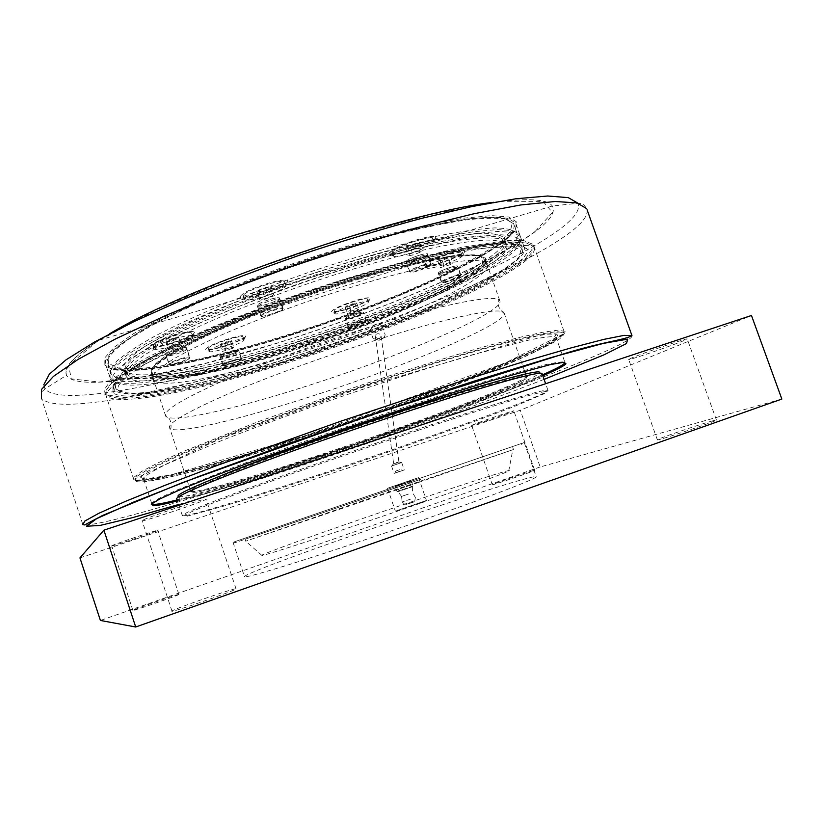 <?xml version="1.0" encoding="UTF-8"?>
<svg xmlns="http://www.w3.org/2000/svg" width="823" height="823" viewBox="0 0 823 823"><rect width="100%" height="100%" fill="white"/><g stroke="black" fill="none" stroke-linecap="round" stroke-linejoin="round"><path stroke-width="0.62" stroke-dasharray="4.12 3.09" d="M400.472 471.034L394.258 473.225L400.472 471.034M394.268 473.359L404.258 469.954L394.268 473.359M399.968 471.229L396.017 472.618L399.968 471.229M401.233 484.294L397.982 484.675L405.05 482.257L401.233 484.294L402.931 489.253L407.2 488.512L411.016 486.475L412.128 486.794L406.953 487.802L403.167 489.819L398.949 490.549L398.147 491.568L396.902 491.29L400.132 490.93L402.931 489.253M410.08 480.539L409.309 481.527L405.05 482.257L410.121 480.519L408.043 481.229L411.294 480.848L410.08 480.539M395.205 486.352L397.982 484.675L395.205 486.352L396.902 491.29M397.262 485.642L401.048 483.626L396.079 485.333L397.262 485.642L398.949 490.549M401.048 483.626L405.266 482.906L408.043 481.229L401.048 483.626M412.22 486.763L412.981 485.765L410.183 487.432L397.941 491.65L412.22 486.763M409.309 481.527L411.016 486.475M411.294 480.848L412.981 485.765M405.266 482.906L406.953 487.802M410.646 499.119L402.159 501.927L410.646 499.119M408.547 494.037L401.521 496.392L408.547 494.037M399.474 469.779L395.524 471.168L399.474 469.779M246.2 576.779C251.653 575.802 265.315 571.964 286.497 565.422C316.351 556.101 358.725 542.1 401.675 527.327C444.482 512.554 483.523 498.512 508.388 488.996C525.722 482.278 535.022 478.245 536.277 476.908C537.892 470.581 251.138 568.508 244.452 576.511L246.2 576.779M234.483 541.771L524.241 442.548L234.483 541.771M79.954 557.901L520.28 410.224L751.461 315.487M417.405 430.604C487.658 407.231 537.193 392.345 545.505 391.573L546.163 392.88L514.375 406.449C479.552 419.874 427.23 438.638 372.685 457.413C318.048 476.126 264.029 493.872 225.728 505.569L187.243 516.165L183.704 515.867C186.996 513.007 211.244 503.244 256.457 486.588C301.084 470.242 362.881 448.73 417.405 430.604M472.824 424.833L471.672 425.429C471.435 426.098 505.445 414.525 512.451 411.551L513.84 410.862C514.396 410.07 479.089 422.096 472.824 424.833M111.712 545.844L111.712 545.916C112.226 546.503 156.247 531.679 157.615 530.465L157.677 530.351C157.687 529.58 112.01 544.96 111.712 545.844M142.122 520.568L142.101 520.764C143.521 521.761 202.674 501.917 205.894 499.386L206.079 499.088C205.678 497.73 143.295 518.675 142.122 520.568M631.653 357.984L628.7 359.497C628.361 360.608 671.033 346.03 683.707 340.691L687.236 338.953C688.11 337.625 643.051 353.057 631.653 357.984M533.16 470.663C525.774 472.649 491.712 484.377 492.308 484.726C490.673 485.961 535.454 470.766 534.683 470.345L533.16 470.663M178.786 594.443C176.986 594.34 132.976 609.648 132.894 610.409C130.569 611.993 179.239 595.142 178.91 594.484L178.786 594.443M235.738 588.784C231.674 588.815 172.511 609.473 171.945 611.077C168.149 613.937 236.283 590.369 236.067 588.908L235.738 588.784M712.564 420.872C699.211 424.493 656.394 439.184 657.361 439.801C655.159 441.766 717.81 420.831 716.442 420.049L712.564 420.872M781.85 399.062L540.176 466.97L520.28 410.224M540.176 466.97L100.406 620.46M359.26 278.03C305.518 293.976 245.686 316.402 205.853 335.311C165.824 354.857 148.161 367.788 152.872 374.084L161.37 377.027C171.215 377.335 184.527 376.049 201.296 373.189C237.055 366.286 284.11 353.005 330.959 336.895C366.585 324.365 398.733 311.547 427.404 298.44C445.027 289.984 459.46 282.155 470.725 274.954L481.805 265.685L484.058 258.947C481.362 249.997 431.664 256.426 359.26 278.03M241.201 359.754C240.079 361.523 223.815 366.749 223.434 365.463C222.066 364.342 240.83 358.005 241.273 359.445L241.201 359.754M282.556 309.551C280.869 312.082 261.93 318.162 261.333 316.361C259.502 314.684 281.991 306.948 282.69 309.016L282.556 309.551M189.455 358.314C188.642 360.309 170.196 366.163 169.631 364.599C167.974 363.21 188.858 356.266 189.475 357.995L189.455 358.314M430.347 265.418C427.579 268.113 410.502 273.74 410.111 272.094C408.496 270.51 430.254 262.65 430.789 264.636L430.347 265.418M365.854 321.577C363.92 323.49 349.065 328.367 348.808 327.163C347.563 326.083 365.751 319.715 366.101 321.114L365.854 321.577M460.108 276.353C457.413 278.678 442.208 283.719 441.961 282.382C440.624 281.116 460.201 274.049 460.571 275.664L460.108 276.353M178.694 496.732L180.021 496.804C213.147 495.796 525.321 388.507 539.25 373.2L541.894 374.465C534.292 382.746 419.164 425.512 320.929 457.958C253.042 480.488 191.296 498.872 178.745 499.396L176.873 499.211L182.408 515.856C187.551 516.988 253.052 496.773 325.836 472.381C428.886 437.98 551.204 393.415 547.943 390.277L546.153 390.225C537.831 390.935 488.029 405.842 417.343 429.339C362.48 447.568 300.302 469.213 255.418 485.683C209.968 502.462 185.617 512.307 182.367 515.208L182.408 515.856M383.899 337.677L379.588 339.806L373.107 338.634L379.022 340.249C382.15 339.693 384.207 337.903 385.195 334.879L383.899 337.677C454.378 315.867 501.639 306.835 504.036 312.74L504.304 313.697C503.491 325.661 396.799 369.434 304.006 398.702C239.647 419.246 181.173 433.361 170.855 429.071L169.785 428.392C166.287 424.174 184.568 413.197 224.648 395.452C264.502 378.179 323.727 356.493 377.191 339.755M359.898 278.843C432.137 257.28 481.959 250.665 485.272 259.348L485.375 259.554C491.938 274.717 383.467 323.069 288.112 351.977C221.264 372.665 160.156 384.464 152.214 375.37L152.06 375.185C147.821 368.755 165.855 355.742 206.151 336.165C246.221 317.225 306.115 294.809 359.898 278.843M300.395 388.075C233.125 409.422 172.172 423.217 165.762 416.294L165.3 415.492C164.219 410.06 183.652 398.425 223.599 380.596C263.216 363.272 320.579 342.234 372.5 326.134L375.576 324.272L379.197 324.067C446.478 303.481 493.296 294.747 499.057 299.881L499.767 300.601C506.217 311.804 396.12 358.19 300.395 388.075M542.192 373.93L541.894 374.465M420.532 479.377L234.812 542.758L420.532 479.377M417.117 480.529L245.089 539.199L417.117 480.529M397.211 462.927L398.538 461.95L393.641 463.544L397.211 462.927M379.496 338.613C376.893 338.592 375.453 337.584 375.195 335.589C374.743 334.22 380.123 331.988 381.1 336.175L379.496 338.613M379.197 324.067L382.16 326.093L375.01 324.735L370.072 329.828L372.5 326.134M382.16 326.093L385.195 334.879M373.107 338.634L370.072 329.828M391.727 465.962L401.706 462.557L391.727 465.962M417.919 477.854L387.52 488.265L417.919 477.854M395.925 510.99L426.437 500.477L395.925 510.99M417.858 482.679L245.717 541.195L348.252 505.641L513.48 449.523L417.858 482.679M421.283 502.925C472.546 485.035 501.691 474.398 508.737 471.044C516.144 467.104 454.79 486.969 388.775 509.55C322.791 532.09 258.885 555.031 261.879 555.402C261.693 556.811 344.6 529.652 421.283 502.925M230.687 351.627C235.316 350.269 237.981 349.816 238.67 350.269L238.598 350.608C237.178 351.874 233.639 353.406 227.971 355.217C223.342 356.585 220.667 357.038 219.947 356.585L219.947 356.585C220.327 355.485 223.907 353.828 230.687 351.627M232.765 348.273L222.169 351.493L223.033 350.289L228.804 348.067L233.681 347.069L232.765 348.273L230.625 341.936L231.53 340.691L220.883 343.911L220.029 345.135L230.625 341.936M224.895 344.137L227.035 350.475M220.029 345.135L222.169 351.493M220.883 343.911L223.033 350.289M226.654 341.679L228.804 348.067M231.53 340.691L233.681 347.069M208.445 348.15L208.363 348.746C209.268 351.534 240.748 341.483 242.97 337.718L243.124 337.029C242.476 334.148 210.071 344.518 208.445 348.15M209.309 350.721L209.227 351.328C210.204 354.034 241.602 343.993 243.834 340.28L243.989 339.59C242.713 338.695 237.775 339.498 229.154 341.998C218.362 345.434 211.748 348.335 209.309 350.721M270.314 299.263C275.623 297.751 278.699 297.329 279.532 297.998L279.398 298.595C277.495 300.374 273.164 302.319 266.395 304.448C261.086 305.961 258 306.382 257.126 305.714L257.126 305.714C257.548 304.109 261.951 301.959 270.314 299.263M272.31 295.899L265.366 298.615L259.677 299.623L260.932 297.895L267.938 295.148L273.627 294.15L272.31 295.899L269.728 288.297L271.034 286.507L265.325 287.474L258.329 290.241L257.085 292.011L262.784 291.033L269.728 288.297M262.784 291.033L265.366 298.615M257.085 292.011L259.677 299.623M258.329 290.241L260.932 297.895M265.325 287.474L267.938 295.148M271.034 286.507L273.627 294.15M243.371 295.334L243.217 296.373C244.616 300.272 281.209 288.626 284.552 283.246L284.82 282.052C283.791 277.999 245.871 290.118 243.371 295.334M244.421 298.42L244.277 299.459C245.748 303.265 282.248 291.62 285.602 286.301L285.869 285.128C284.336 283.801 278.627 284.521 268.74 287.299C255.788 291.352 247.682 295.056 244.421 298.42M177.315 349.291C182.655 347.748 185.751 347.265 186.626 347.841L186.605 348.191C185.278 349.6 181.451 351.298 175.145 353.293C169.805 354.836 166.699 355.33 165.793 354.764L165.793 354.754C166.092 353.489 169.929 351.668 177.315 349.291M180.247 345.598L173.972 348.047L168.386 349.158L169.075 347.82L175.392 345.351L180.988 344.251L180.247 345.598L177.902 338.582L178.622 337.193L173.025 338.274L166.709 340.753L166.04 342.121L171.626 341.041L177.902 338.582M171.626 341.041L173.972 348.047M166.04 342.121L168.386 349.158M166.709 340.753L169.075 347.82M173.025 338.274L175.392 345.351M178.622 337.193L180.988 344.251M152.924 345.444L152.944 346.041C154.251 349.436 189.928 338.222 191.574 333.922L191.615 333.222C190.638 329.694 153.819 341.308 152.924 345.444M153.87 348.294L153.901 348.89C155.29 352.203 190.864 340.989 192.52 336.751L192.572 336.062C190.977 334.92 185.216 335.763 175.278 338.603C163.232 342.399 156.103 345.629 153.87 348.294M419.946 255.007C424.452 253.71 427.024 253.371 427.641 253.957L427.199 254.821C424.647 256.755 420.152 258.731 413.702 260.747C409.185 262.053 406.603 262.403 405.955 261.807L405.955 261.807C406.675 260.078 411.335 257.815 419.946 255.007M420.039 252.28L413.084 254.986L408.146 255.799L410.163 253.885L417.179 251.149L422.117 250.357L420.039 252.28L417.477 244.935L419.535 242.96L414.597 243.721L407.591 246.468L405.585 248.423L410.523 247.651L417.477 244.935M410.523 247.651L413.084 254.986M405.585 248.423L408.146 255.799M407.591 246.468L410.163 253.885M414.597 243.721L417.179 251.149M419.535 242.96L422.117 250.357M393.106 251.406L392.437 252.949C393.404 256.509 426.386 245.696 431.838 240.038L432.682 238.331C432.013 234.627 397.828 245.902 393.106 251.406M394.135 254.389L393.476 255.932C394.515 259.399 427.415 248.587 432.877 243.001L433.721 241.314C432.579 240.141 427.806 240.738 419.411 243.114C407.097 246.972 398.671 250.727 394.135 254.389M356.626 313.347L363.252 312.689C361.369 314.067 357.707 315.631 352.265 317.359L345.362 318.532C345.927 317.349 349.682 315.621 356.626 313.347M357.357 310.466L347.285 313.522L348.695 312.184L354.476 309.973L358.818 309.119L357.357 310.466L355.238 304.294L356.678 302.915L346.565 305.971L345.156 307.339L355.238 304.294M349.497 306.495L351.616 312.658M345.156 307.339L347.285 313.522M346.565 305.971L348.695 312.184M352.337 303.759L354.476 309.973M356.678 302.915L358.818 309.119M334.447 310.106L334.066 311.012C334.724 313.604 363.468 304.222 367.264 300.2L367.747 299.191C367.315 296.506 337.718 306.197 334.447 310.106M335.311 312.606L334.93 313.512C335.64 316.042 364.322 306.67 368.118 302.679L368.611 301.691C367.614 300.868 363.355 301.547 355.834 303.749C345.485 307.041 338.644 309.993 335.311 312.606M451.025 267.105C454.985 265.942 457.228 265.603 457.732 266.066L457.259 266.827C454.831 268.514 450.737 270.263 444.965 272.094C440.984 273.257 438.741 273.606 438.217 273.143L438.217 273.133C438.968 271.672 443.237 269.666 451.025 267.105M450.767 264.522L440.151 267.701L442.116 266.045L448.453 263.607L452.773 262.856L450.767 264.522L448.453 257.908L450.448 256.21L446.128 256.941L439.791 259.389L437.836 261.076L442.167 260.335L448.453 257.908M442.167 260.335L444.471 266.94M437.836 261.076L440.151 267.701M439.791 259.389L442.116 266.045M446.128 256.941L448.453 263.607M450.448 256.21L452.773 262.856M426.787 263.813L426.036 265.181C426.684 268.072 456.076 258.36 461.364 253.515L462.259 252.023C461.837 249.019 431.499 259.101 426.787 263.813M427.723 266.498L426.972 267.856C427.682 270.685 457.002 260.973 462.289 256.169L463.205 254.698C462.269 253.772 458.113 254.379 450.737 256.509C439.729 259.986 432.065 263.319 427.723 266.498M506.968 252.99C517.42 245.141 521.689 239.061 519.766 234.74L512.791 230.656L497.431 229.555L473.647 231.747C453.782 234.874 430.419 239.771 403.537 246.427C375.113 254.04 345.31 262.938 314.119 273.133C267.321 289.048 222.591 306.567 186.07 323.172C163.438 333.943 145.002 343.747 130.754 352.583C119.129 360.68 111.979 367.356 109.315 372.624L109.943 377.346C121.66 390.071 205.205 373.436 292.031 345.866C379.136 318.223 470.797 279.697 506.968 252.99M493.965 256.899C430.213 307.246 147.914 397.838 124.962 372.788L125.353 366.328L134.365 356.956L152.327 344.878C168.643 335.619 188.981 325.548 213.342 314.653C239.596 303.533 267.784 292.587 297.926 281.816C343.52 266.158 388.24 253.165 425.326 244.668C448.401 239.863 467.351 236.911 482.175 235.81L498.008 236.602L505.137 240.511C506.917 244.39 503.192 249.853 493.965 256.899M507.544 254.626C471.332 281.219 379.64 319.694 292.535 347.347C205.709 374.938 122.185 391.676 110.519 379.094L109.901 374.414L116.341 365.803C124.757 358.705 137.657 350.351 155.033 340.753C174.888 330.558 198.302 319.777 225.255 308.409C253.762 296.949 283.616 285.869 314.818 275.16C346.01 264.965 375.813 256.046 404.237 248.423C431.108 241.746 454.471 236.818 474.315 233.66L498.08 231.417L513.429 232.467L520.383 236.499C522.286 240.779 518.006 246.818 507.544 254.626M494.541 258.545C503.779 251.529 507.513 246.098 505.754 242.26L498.645 238.403L482.834 237.662L458.38 240.367C438.021 243.896 414.267 249.194 387.108 256.272C358.571 264.276 329.066 273.452 298.615 283.812C253.309 299.86 211.634 316.968 179.62 332.492C160.218 342.44 145.342 351.205 134.982 358.797L125.94 368.128L125.538 374.527C148.407 399.309 430.707 308.656 494.541 258.545M495.312 260.737C431.355 310.528 149.056 401.254 126.31 376.852L125.909 372.212C128.717 367.305 135.672 361.102 146.751 353.602L169.044 340.876C187.634 331.463 209.423 321.515 234.411 311.053C260.778 300.518 288.317 290.334 317.061 280.499C360.114 266.323 401.13 254.863 434.698 247.507C455.52 243.382 472.577 240.892 485.879 240.049C496.814 240.121 503.717 241.633 506.567 244.585C508.326 248.381 504.571 253.762 495.312 260.737M108.05 358.705L108.626 363.56L119.037 368.251L139.694 368.601C157.769 366.852 179.033 363.334 203.487 358.036C242.353 348.829 283.482 336.802 326.885 321.958C370.103 306.712 409.175 290.858 444.111 274.398C465.612 263.699 483.214 253.669 496.938 244.308L510.209 232.076L512.225 222.971L504.972 218.651C496.187 217.128 483.132 217.303 465.797 219.175C446.097 222.087 423.001 226.757 396.501 233.176C368.519 240.553 339.22 249.235 308.615 259.214C278.009 269.728 248.762 280.664 220.852 292.031C194.465 303.327 171.565 314.098 152.142 324.334C135.147 334.015 122.534 342.502 114.315 349.785L108.05 358.705M107.371 360.001C109.963 354.548 116.969 347.697 128.398 339.477L151.638 325.558C171.153 315.281 194.187 304.469 220.718 293.101C248.783 281.692 278.205 270.695 308.975 260.119C339.755 250.079 369.218 241.345 397.355 233.927C423.989 227.457 447.208 222.745 466.991 219.813C484.397 217.92 497.504 217.735 506.31 219.257L513.645 223.733C515.64 228.269 511.546 234.524 501.361 242.497C465.972 269.697 375.319 308.286 288.955 335.568C202.859 362.778 119.932 378.539 108.06 365.011L107.371 360.001M504.468 251.324C468.843 277.896 378.035 316.176 291.681 343.561C205.575 370.875 122.802 387.201 111.177 374.414L110.56 369.63L116.948 360.958C125.302 353.839 138.079 345.485 155.29 335.897C174.96 325.743 198.117 315.024 224.792 303.728C252.99 292.36 282.526 281.384 313.388 270.788C359.672 255.542 403.795 243.299 439.873 235.543C462.248 231.212 480.56 228.671 494.808 227.899C506.526 228.125 513.912 229.884 516.988 233.176C518.902 237.497 514.735 243.546 504.468 251.324M222.93 346.771C237.25 342.142 244.863 338.572 245.768 336.051C244.349 334.961 238.629 335.866 228.64 338.767C213.98 343.51 206.316 347.111 205.657 349.569C207.303 350.588 213.054 349.662 222.93 346.771M437.774 263.988C451.055 260.099 466.446 252.774 465.036 250.922C463.997 249.811 459.203 250.48 450.634 252.949C436.951 256.93 421.479 264.409 423.238 266.107C424.452 267.156 429.297 266.446 437.774 263.988M259.965 294.84C277.598 289.182 286.939 284.532 287.999 280.859C286.281 279.264 279.686 280.067 268.216 283.277C250.069 289.11 240.666 293.811 239.997 297.381C242.003 298.883 248.659 298.039 259.965 294.84M170.063 343.973C185.648 338.983 193.817 335.043 194.557 332.153C192.777 330.774 186.121 331.731 174.599 335.002C158.592 340.146 150.372 344.117 149.93 346.936C151.998 348.232 158.705 347.244 170.063 343.973M406.027 251.859C420.769 247.62 437.445 239.411 435.758 237.117C434.493 235.697 428.978 236.366 419.236 239.112C403.99 243.464 387.221 251.869 389.32 253.968C390.832 255.305 396.398 254.595 406.027 251.859M346.329 309.438C361.019 304.654 369.013 300.909 370.319 298.204C369.208 297.206 364.291 297.988 355.567 300.529C340.547 305.436 332.502 309.211 331.453 311.835C332.749 312.771 337.708 311.968 346.329 309.438M115.59 384.835L116.094 389.269C141.083 413.516 438.947 317.503 509.386 265.263C519.766 257.784 524.056 252.054 522.255 248.083L514.848 244.308C506.063 243.341 492.987 244.061 475.612 246.458C455.87 249.873 432.703 254.976 406.12 261.776C378.035 269.471 348.623 278.369 317.884 288.482C271.765 304.212 227.714 321.351 191.708 337.451C169.384 347.882 151.165 357.336 137.05 365.813C125.508 373.539 118.358 379.887 115.59 384.835M118.286 386.203C121.074 381.337 128.203 375.082 139.673 367.459C153.695 359.106 171.75 349.785 193.858 339.488C229.514 323.593 273.082 306.67 318.676 291.116C364.27 275.983 407.827 263.586 443.566 255.428C465.746 250.789 483.975 247.867 498.224 246.663C509.993 246.416 517.513 247.692 520.784 250.47L518.727 258.453L505.353 269.677L482.545 283.225C445.356 302.792 391.439 325.075 334.724 344.919C277.835 364.466 220.605 380.73 176.883 389.3L148.438 393.589L128.295 394.063L118.522 390.277L118.286 386.203M153.078 375.617C156.031 371.358 162.594 365.968 172.758 359.466C185 352.378 200.473 344.559 219.175 335.99C249.966 322.493 284.47 309.263 322.698 296.29C360.824 283.801 394.845 274.162 424.75 267.382C442.846 263.638 457.701 261.313 469.305 260.387C478.863 260.263 484.891 261.405 487.391 263.802C488.852 266.786 485.807 271.096 478.245 276.754C424.184 318.779 170.906 400.513 153.109 379.969L153.078 375.617M112.73 376.183C115.446 371.039 122.596 364.496 134.17 356.544L157.666 343.006C177.367 332.955 200.575 322.307 227.282 311.084C255.511 299.757 285.056 288.801 315.929 278.215C346.792 268.123 376.276 259.296 404.381 251.725C430.964 245.089 454.07 240.182 473.698 237.014L497.215 234.72C508.881 234.812 516.237 236.448 519.262 239.606C521.124 243.773 516.906 249.678 506.587 257.332C436.612 310.785 138.748 406.511 113.296 380.823L112.73 376.183M233.567 360.186C238.207 358.807 240.861 358.334 241.54 358.756C242.919 359.97 223.362 366.574 222.807 365.083C223.198 364.023 226.788 362.387 233.567 360.186M454.142 276.024L460.839 274.933C462.156 276.312 441.745 283.668 441.303 281.991C442.064 280.581 446.344 278.596 454.142 276.024M273.812 309.53C279.131 308.008 282.196 307.555 283.009 308.193C284.83 309.993 261.426 318.038 260.582 315.909C261.014 314.365 265.428 312.246 273.812 309.53M180.494 358.766C185.833 357.213 188.93 356.709 189.774 357.244C191.45 358.725 169.692 365.968 168.941 364.167C169.24 362.964 173.097 361.163 180.494 358.766M423.403 264.944C427.919 263.638 430.48 263.267 431.087 263.823C432.672 265.541 410.019 273.72 409.381 271.662C410.111 270.006 414.782 267.763 423.403 264.944M359.497 321.659L366.358 320.445C367.593 321.618 348.633 328.243 348.201 326.803C348.767 325.661 352.532 323.943 359.497 321.659M123.738 365.669C126.505 360.639 133.408 354.322 144.457 346.709L166.688 333.829C185.237 324.313 206.984 314.304 231.942 303.78C258.288 293.194 285.818 282.989 314.54 273.164C357.594 259.008 398.62 247.63 432.219 240.409C453.072 236.376 470.159 233.999 483.492 233.269C494.469 233.465 501.402 235.1 504.314 238.176C506.104 242.106 502.4 247.62 493.193 254.708C429.565 305.374 147.266 395.894 124.191 370.463L123.738 365.669M113.553 385.452C116.321 380.442 123.553 374.023 135.27 366.173C149.611 357.573 168.129 347.964 190.833 337.368C227.467 321.001 272.279 303.605 319.108 287.669C365.916 272.197 410.492 259.595 446.868 251.416C469.408 246.807 487.833 243.968 502.133 242.898C513.861 242.826 521.226 244.297 524.22 247.322L524.374 247.63C525.784 251.663 521.37 257.362 511.114 264.739C439.966 317.318 141.957 413.568 114.335 390.153L113.553 385.452M503.635 240.81C467.629 268.473 376.06 307.483 288.76 335.074C201.728 362.604 117.607 378.652 104.86 365.124L104.809 357.82L114.099 347.337L133.151 333.901C150.619 323.614 172.563 312.452 198.971 300.416C227.498 288.143 258.206 276.106 291.116 264.296C324.375 252.99 356.596 243.052 387.756 234.483C417.374 226.983 443.237 221.48 465.345 217.982L491.794 215.616L508.789 217.015L516.33 221.788C518.14 226.438 513.912 232.775 503.635 240.81M105.334 360.608L106.177 365.772C118.738 379.187 202.448 363.169 289.13 335.753C376.08 308.255 467.289 269.43 503.09 241.983C513.305 234.01 517.502 227.724 515.682 223.126L508.501 218.517C499.746 216.912 486.63 217.046 469.131 218.897C449.214 221.819 425.8 226.541 398.888 233.053C370.443 240.532 340.629 249.348 309.458 259.512C278.277 270.211 248.464 281.343 220.019 292.906C193.127 304.407 169.795 315.363 150.033 325.774C132.74 335.609 119.942 344.209 111.63 351.586L105.334 360.608M151.586 503.892L152.327 502.503L160.115 497.792L176.523 490.199L234.39 467.063C272.022 452.876 317.544 436.601 364.661 420.502C411.654 404.597 455.973 390.328 491.691 379.547L545.124 364.795C556.091 362.377 562.654 361.482 564.815 362.11L562.078 354.384M542.501 374.825C468.266 407.55 256.015 480.221 177.12 499.942M177.449 500.94C257.208 480.735 467.629 408.681 542.851 375.823M144.004 477.381L143.336 478.688L143.819 479.655C164.25 488.615 464.47 388.723 540.814 348.942C552.058 343.17 557.15 339.354 556.101 337.471L554.753 336.782C550.392 336.381 541.822 337.461 529.055 340.022L471.96 354.919C435.316 365.607 391.295 379.598 345.598 395.133C299.963 410.852 256.55 426.787 220.965 440.83L166.513 464.121C154.786 469.933 147.286 474.357 144.004 477.381M513.49 266.035C523.881 258.617 528.397 252.887 527.039 248.855L520.033 244.843L503.429 244.225L477.186 247.363L442.002 254.4C401.47 263.946 352.182 278.421 301.804 295.714L253.021 313.584C222.035 325.815 194.609 337.574 170.731 348.839L141.71 364.116L122.38 376.78L112.957 386.378L112.998 392.746C125.775 403.846 209.834 386.018 297.052 358.087C384.536 330.085 476.62 291.928 513.49 266.035M518.665 264.461C479.181 292.422 375.494 334.611 282.083 363.427C197.294 389.824 116.845 406.12 106.692 394.268L107.175 387.602L117.226 377.664L137.287 364.651L167.151 349.014L205.791 331.463C235.368 319.108 267.156 306.876 301.156 294.747C352.594 277.094 402.931 262.28 444.451 252.455L480.591 245.161L507.698 241.828L525.074 242.291L532.748 246.19C534.611 250.398 529.919 256.488 518.665 264.461M541.884 346.545C501.516 367.181 403.774 403.918 314.067 433.392C275.088 446.107 239.822 456.858 208.291 465.643C188.734 470.879 172.377 474.809 159.209 477.412L145.383 479.068L140.661 477.361L145.013 472.875L157.923 465.499L179.558 455.335L246.828 428.001L335.99 395.688C383.456 379.413 429.781 364.599 468.544 353.242C492.751 346.37 512.904 341.103 529.004 337.43L546.842 334.22L556.06 334.066C560.072 335.445 555.35 339.601 541.884 346.545M547.048 344.868C505.106 366.43 400.029 405.739 306.773 436.087C222.097 463.771 143.048 485.231 135.137 480.303L136.608 476.558L147.677 469.522L168.756 459.244L199.578 445.984L239.071 430.316L335.517 395.256C387.221 377.531 437.425 361.554 478.461 349.703L513.953 340.084L540.248 334.045L556.677 331.618L563.344 332.595C564.444 334.632 559.012 338.726 547.048 344.868M282.207 364.404C197.057 390.935 116.197 407.375 106.002 395.544L105.375 391.223L111.938 382.777L127.503 371.461L152.111 357.552C172.82 347.152 197.283 336.062 225.512 324.293C255.377 312.401 286.682 300.817 319.417 289.573C368.498 273.308 415.265 260.037 453.36 251.406L486.414 245.079L511.134 242.332L526.998 243.011L534.086 246.787C535.938 250.994 531.195 257.105 519.848 265.109C480.087 293.142 375.988 335.455 282.207 364.404M133.851 477.33L141.361 471.61L157.872 462.917L183.406 451.385L258.371 421.602L353.118 387.849C402.354 371.276 448.926 356.719 486.516 346.082L518.943 337.523L542.882 332.225L557.85 330.198L563.992 331.237C565.103 333.315 559.63 337.461 547.593 343.675C505.415 365.422 399.937 404.916 306.321 435.367C221.274 463.154 141.793 484.675 133.81 479.644L133.851 477.33M411.305 502.688L405.183 504.705L411.305 502.688M414.267 501.814L411.274 502.935L414.267 501.814M516.278 383.724L489.418 395.153L451.066 409.957L355.937 443.803L261.549 474.532L224.216 485.519L198.94 491.825L189.794 492.236L200.061 485.899L230.924 472.772L280.19 454.018L341.586 432.137L405.698 410.512C507.102 377.253 550.885 368.056 516.278 383.724M222.179 475.2C198.857 484.86 188.385 490.251 190.771 491.352C195.668 493.646 255.614 476.208 322.811 453.936C398.425 428.968 484.119 397.653 515.075 383.086C523.274 379.228 526.998 376.831 526.247 375.905C524.951 374.63 513.398 376.985 491.588 382.962M220.039 356.287L219.988 356.606C220.389 358.036 237.425 352.573 238.577 350.649L238.649 350.3C238.279 348.859 221.017 354.404 220.039 356.287M220.801 357.161C221.737 355.371 238.238 350.073 238.577 351.452L238.505 351.771C237.405 353.602 221.14 358.818 220.739 357.47L220.801 357.161M257.27 305.189L257.167 305.734C257.805 307.74 277.639 301.393 279.378 298.646L279.511 298.049C278.925 296.023 258.761 302.494 257.27 305.189M258.175 306.249C259.615 303.677 278.894 297.494 279.429 299.428L279.295 299.984C277.639 302.597 258.7 308.656 258.083 306.773L258.175 306.249M165.834 354.466L165.834 354.775C166.431 356.513 185.751 350.413 186.584 348.232L186.605 347.882C186.049 346.123 166.452 352.326 165.834 354.466M166.678 355.433C167.275 353.406 186.008 347.471 186.512 349.147L186.492 349.477C185.7 351.544 167.264 357.377 166.668 355.731L166.678 355.433M406.387 261.025L405.996 261.827C406.418 263.658 424.298 257.774 427.178 254.863L427.621 253.998C427.24 252.147 409.062 258.155 406.387 261.025M407.262 262.043C409.823 259.317 427.209 253.577 427.549 255.346L427.127 256.159C424.38 258.926 407.303 264.553 406.891 262.815L407.262 262.043M345.619 318.079L345.393 318.552C345.67 319.89 361.235 314.798 363.231 312.719L363.488 312.215C363.241 310.868 347.471 316.042 345.619 318.079M346.349 318.933C348.129 316.999 363.2 312.051 363.416 313.337L363.18 313.81C361.266 315.785 346.411 320.641 346.133 319.386L346.349 318.933M438.69 272.444L438.248 273.154C438.525 274.645 454.44 269.368 457.238 266.858L457.711 266.107C457.475 264.605 441.313 269.975 438.69 272.444M439.472 273.359C441.992 271.014 457.434 265.88 457.65 267.31L457.197 268.031C454.522 270.407 439.328 275.448 439.05 274.038L439.472 273.359M359.167 277.248L415.841 262.27L457.814 254.904L480.601 255.469L483.502 263.021L468.534 275.911L439.173 292.258L399.371 310.302C339.745 334.992 267.29 358.427 212.632 370.453L178.097 376.183L156.555 375.936L151.977 369.002C155.136 354.044 259.194 306.454 359.167 277.248M476.507 271.796C484.037 266.055 487.051 261.652 485.549 258.576C482.227 249.842 432.26 256.437 359.805 278.061C259.163 307.483 154.415 355.341 151.309 370.299L151.37 374.753C169.404 396.038 422.683 314.448 476.507 271.796M535.176 231.407L552.531 212.468L543.015 201.388L502.575 201.285L432.178 214.145L340.29 239.452L242.476 273.339L156.637 309.592L96.661 341.812L68.607 365.525L71.292 378.868L99.264 382.047L145.774 376.389L204.464 363.591L269.944 345.29C374.023 313.625 488.913 265.983 535.176 231.407M493.718 202.283C528.284 197.88 547.82 199.135 552.336 206.028C555.803 211.984 550.237 220.42 535.639 231.345C489.243 265.983 374.146 313.707 269.893 345.423C172.46 375.36 77.105 392.869 66.468 375.329L65.789 371.379C66.56 363.087 81.22 350.547 109.757 333.737M43.773 384.794L44.967 388.847C59.133 406.572 163.52 386.368 268.308 354.034C380.555 319.663 504.478 268.812 557.294 231.057C573.898 219.155 580.76 209.886 577.88 203.25L577.797 203.096M544.106 379.372C477.813 405.091 388.435 436.776 305.199 464.388C258.803 479.788 216.614 493.162 178.632 504.509M587.056 209.69C588.198 216.274 580.75 225.163 564.712 236.355C510.003 274.368 383.755 325.774 269.512 360.927C163.119 393.908 56.808 415.224 41.459 398.342L82.856 524.632C93.616 528.222 197.592 497.576 303.913 462.3C417.878 424.575 546.4 377.901 605.574 351.328C624.122 342.985 632.918 337.749 631.951 335.619M410.121 480.519L411.068 480.714M398.106 491.598L397.067 491.382M402.169 501.927L405.183 504.705L407.714 504.139L414.71 501.454L415.358 497.421M415.389 497.411L412.488 492.638L412.374 486.712M401.573 496.362L402.159 501.927M401.521 496.392L397.941 491.65M402.221 470.489L401.727 469.038M396.017 472.618L395.524 471.168M232.991 542.254L244.452 576.511M524.241 442.548L536.277 476.908M534.683 470.345L513.84 410.862M492.308 484.726L471.672 425.429M178.91 594.484L157.677 530.351M132.894 610.409L111.712 545.916M236.067 588.908L206.079 499.088M171.945 611.077L142.101 520.764M716.442 420.049L687.236 338.953M657.361 439.801L628.7 359.497M525.558 373.961L526.247 375.905C527.81 377.562 524.416 380.175 516.072 383.765L498.584 391.398L444.595 412.354C391.275 432.003 327.945 453.71 270.129 471.877L232.58 483.142L200.154 491.496C195.051 492.648 191.924 492.596 190.771 491.352L169.785 428.392M524.58 371.163L504.036 312.74M152.872 374.084L152.214 375.37M484.058 258.947L485.375 259.554M499.767 300.601L485.272 259.348M165.762 416.294L152.06 375.185M545.505 391.573L546.153 390.225M183.704 515.867L182.367 515.208M547.943 390.277L545.639 383.724M521.7 444.554L522.338 443.216M234.812 542.758L233.485 542.11M180.021 496.804L178.745 499.396M375.195 335.589L386.728 415.615M386.789 416.006L393.641 463.544M381.1 336.175L392.098 413.835M392.16 414.216L398.939 462.053M379.022 340.249L379.588 339.806M376.008 324.509L376.574 324.036M393.754 463.483L391.707 466.013M398.651 461.94L401.634 462.598M387.52 488.265L395.349 511.093M418.568 477.628L426.437 500.477M391.542 466.044L394.083 473.441M401.706 462.557L404.258 469.954M508.737 471.044L512.78 449.8M261.879 555.402L245.717 541.195M513.48 449.523L512.791 447.568M245.748 541.153L245.089 539.199M170.855 429.071C171.719 421.921 169.867 417.395 165.3 415.492M504.304 313.697C498.615 308.759 496.866 304.15 499.057 299.881M241.54 358.756L238.67 350.269L241.273 359.445M223.434 365.463L219.988 356.606L222.807 365.083M208.363 348.746L209.227 351.318L205.657 349.569M243.124 337.029L243.989 339.59M282.69 309.016L279.532 297.998M261.333 316.361L257.167 305.734L260.582 315.909M243.217 296.373L244.266 299.449L239.997 297.381M284.82 282.052L285.869 285.128L287.999 280.859M189.475 357.995L186.605 347.882L189.774 357.244M169.631 364.599L165.834 354.775L168.941 364.167M152.944 346.041L153.891 348.88L149.93 346.936M191.615 333.222L192.572 336.062M430.789 264.636L427.621 253.998L431.087 263.823M410.111 272.094L405.996 261.827L409.381 271.662M392.437 252.949L393.466 255.912M432.682 238.331L433.721 241.314M366.101 321.114L363.488 312.215L366.358 320.445M348.808 327.163L345.362 318.532L348.201 326.803M334.066 311.012L334.93 313.501L331.453 311.835M367.747 299.191L368.611 301.691L370.319 298.204M460.571 275.664L457.711 266.107L460.839 274.933M441.961 282.382L438.217 273.133L441.303 281.991M426.036 265.181L426.972 267.845L423.238 266.107M462.259 252.023L463.205 254.698L465.036 250.922M506.567 244.585L505.754 242.26M126.31 376.852L125.538 374.527M108.626 363.56L107.957 364.856M512.225 222.971L513.552 223.568M516.988 233.176L513.645 223.733M111.177 374.414L108.06 365.011M520.784 250.47L522.07 247.785M118.522 390.277L115.889 388.981M522.255 248.083L519.262 239.606M116.094 389.269L113.296 380.823M487.391 263.802L484.963 258.237L484.624 260.644L440.161 291.774L334.179 335.27L215.513 369.836L153.459 374.835L151.844 374.064L151.37 374.753L153.109 379.969M433.731 241.324L435.758 237.117M393.476 255.932L389.32 253.968M192.572 336.072L194.557 332.153M283.009 308.193L279.542 298.008M243.999 339.601L245.768 336.051M505.137 240.511L504.314 238.176M124.962 372.788L124.191 370.463M524.22 247.322L520.383 236.499M114.088 389.876L110.519 379.094M41.459 398.332C40.872 389.721 43.465 391.429 44.967 388.847L66.468 375.329C64.935 371.451 67.188 366.307 73.206 359.877C76.889 356.122 81.961 351.946 88.411 347.347L99.295 340.136L552.336 206.028L577.88 203.25C580.781 204.32 581.789 201.326 586.634 208.589M515.682 223.126L516.33 221.788M106.177 365.772L104.86 365.124M519.766 234.74L515.599 222.961M109.943 377.346L106.054 365.618M562.047 354.291L556.101 337.471M151.792 503.717L143.819 479.655M114.335 390.153L112.998 392.746M524.374 247.63L527.039 248.855M554.753 336.782L556.06 334.066M143.336 478.688L140.661 477.361M106.692 394.268L105.118 392.592C104.377 390.349 103.523 389.639 110.117 381.821C117.689 375.247 129.592 367.418 145.825 358.324C164.497 348.613 186.8 338.181 212.725 327.029C240.316 315.682 269.656 304.479 300.714 293.43C355.793 274.831 409.278 259.482 461.168 247.404L505.98 240.532L523.809 240.614L532.399 244.071L532.748 246.19M281.651 362.768L123.481 397.663L104.912 394.454L104.716 395.03L121.248 375.555L238.094 319.242L460.654 249.832L532.697 244.987L534.405 245.871L525.794 258.185L414.144 315.507L281.651 362.768M563.992 331.237L534.086 246.787M133.81 479.644L106.002 395.544M306.31 435.377L170.783 474.933L133.429 480.879L134.17 479.181L219.679 439.009L359.888 388.106L540.804 334.817L565.36 331.895L563.374 334.004L506.052 362.593L306.31 435.377M563.344 332.595C565.391 332.636 564.146 334.755 559.619 338.922C551.132 344.096 538.16 350.557 520.712 358.324L451.313 386.254C405.06 403.64 356.925 420.553 306.897 437.013C240.563 458.627 178.673 476.373 149.591 481.116C141.978 482.083 137.503 482.155 136.165 481.321L135.137 480.303"/><path stroke-width="1.23" d="M103.893 530.166L79.954 557.901L100.406 620.46L135.702 626.992L103.893 530.166L751.461 315.487L781.85 399.062L135.702 626.992M539.25 373.2C545.371 367.449 493.882 380.833 409.412 408.527C350.32 427.857 283.215 451.57 238.526 468.801C193.662 486.3 173.715 495.621 178.694 496.732M176.873 499.211C173.859 497.534 195.061 487.916 240.501 470.334C285.663 453.062 352.203 429.616 410.811 410.41C489.346 384.639 540.865 370.617 542.059 373.58L542.192 373.93M564.815 362.11L564.629 363.149C563.107 364.887 557.871 367.819 548.931 371.934L542.501 374.825M177.12 499.942C165.742 502.791 158.057 504.293 154.045 504.437L151.586 503.892M542.851 375.823L550.114 372.572C559.126 368.447 564.403 365.515 565.957 363.776L563.529 362.346L550.546 364.538L492.349 380.493L449.142 393.867L346.997 427.754L248.021 463.123L208.394 478.266L178.498 490.446L159.415 499.17L151.257 504.232L153.397 505.734C157.553 505.559 165.567 503.964 177.449 500.94M491.588 382.962C469.604 389.042 440.747 397.921 405.009 409.587C337.821 431.509 260.253 459.44 222.179 475.2M109.757 333.737C188.426 285.828 402.19 212.632 493.718 202.283M577.797 203.096L568.251 197.623L547.696 196.008L515.898 198.765L473.39 206.213L421.695 218.332C383.405 228.599 343.386 240.645 301.64 254.472C260.037 268.977 220.646 283.914 183.467 299.305L134.015 321.577L94.439 342.059L66.107 359.785L49.359 374.136L43.773 384.794M178.632 504.509L132.462 517.667L100.067 525.434L86.456 526.247L96.589 518.685L133.912 501.958L198.364 476.64L284.491 445.14L381.265 411.623L474.562 381.008L551.348 357.48L603.28 343.407L627.702 339.127L626.509 343.541L604 354.826L544.106 379.372M631.951 335.619L624.122 335.362L603.959 339.354L571.069 347.892L525.979 360.968L470.447 378.179L341.031 421.129L215.708 465.962L164.816 485.405L125.425 501.392L98.729 513.346L84.8 521.052L82.856 524.632L84.584 524.93L102.752 515.383L182.171 482.731L370.535 415.193L565.113 353.417C603.825 341.524 624.873 339.992 631.951 335.619L587.056 209.69M41.459 398.342L41.52 389.423L53.485 376.358L78.247 359.301L115.827 338.778L165.166 315.734L223.918 291.486L288.554 267.629C333.253 252.414 376.43 239.02 418.094 227.436L474.439 213.63L520.753 204.968L555.165 201.501L577.026 202.911L586.634 208.589M525.558 373.961L524.58 371.163M545.639 383.724L542.059 373.58M154.045 504.437L153.397 505.734M564.629 363.149L565.957 363.776"/></g></svg>
